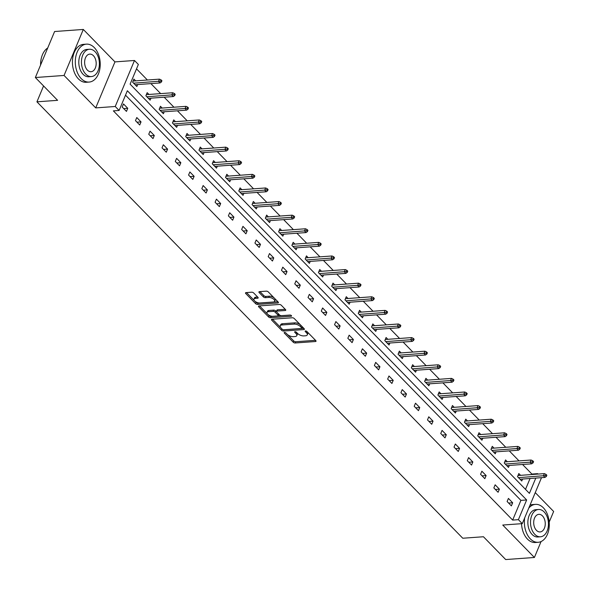 <?xml version="1.0" encoding="UTF-8"?>
<svg xmlns="http://www.w3.org/2000/svg" width="589" height="589" viewBox="0 0 589 589"><rect width="100%" height="100%" fill="white"/><g stroke="black" fill="none" stroke-linecap="round" stroke-linejoin="round"><path stroke-width="0.88" d="M284.561 332.461A1.045 0.486 -157.3 0 0 284.178 332.652A1.045 0.486 -157.3 0 0 284.354 333.116L293.226 342.209A1.495 0.692 -157.3 0 0 295.192 342.982L315.483 341.524A1.495 0.692 -157.3 0 0 316.028 341.245A1.495 0.692 -157.3 0 0 315.778 340.582L306.898 331.489A1.045 0.486 -157.3 0 0 305.529 330.952A1.045 0.486 -157.3 0 0 305.146 331.143A1.045 0.486 -157.3 0 0 305.323 331.607L306.471 332.785A4.778 2.216 -157.3 0 1 307.274 334.883A4.778 2.216 -157.3 0 1 305.536 335.782L303.843 335.899A4.778 2.216 -157.3 0 1 297.563 333.426L296.414 332.248A1.045 0.486 -157.3 0 0 295.045 331.703A1.045 0.486 -157.3 0 0 294.662 331.901A1.045 0.486 -157.3 0 0 294.839 332.358L295.987 333.536A4.778 2.216 -157.3 0 1 296.79 335.642A4.778 2.216 -157.3 0 1 295.052 336.533L293.359 336.658A4.778 2.216 -157.3 0 1 287.079 334.177L285.937 332.999A1.045 0.486 -157.3 0 0 284.561 332.461M83.307 29.45L64.061 75.458L95.712 107.897L114.958 61.889L83.307 29.45L54.6 31.519L35.355 77.527L57.604 100.329L36.93 101.823L462.77 538.236L483.444 536.748L505.693 559.55L534.4 557.481L541.063 541.556M549.198 522.104L553.645 511.473L535.254 492.618M35.355 77.527L64.061 75.458M253.697 292.983A1.495 0.692 -157.3 0 0 251.739 292.203L246.04 292.615A1.495 0.692 -157.3 0 0 245.503 292.895A1.495 0.692 -157.3 0 0 245.753 293.55L255.604 303.652A1.495 0.692 -157.3 0 0 257.57 304.425L277.861 302.967A1.495 0.692 -157.3 0 0 278.406 302.687A1.495 0.692 -157.3 0 0 278.155 302.024L268.297 291.93A1.495 0.692 -157.3 0 0 266.338 291.15L259.462 291.651A1.495 0.692 -157.3 0 0 258.917 291.93A1.495 0.692 -157.3 0 0 259.167 292.586L263.386 296.908A1.495 0.692 -157.3 0 0 265.344 297.681L268.753 297.438A3.99 1.848 -157.3 0 1 272.994 298.697A3.99 1.848 -157.3 0 1 274.673 301.266A3.99 1.848 -157.3 0 1 273.222 302.017L259.867 302.982A3.99 1.848 -157.3 0 1 255.633 301.723A3.99 1.848 -157.3 0 1 253.947 299.146A3.99 1.848 -157.3 0 1 255.398 298.402L257.621 298.24A1.495 0.692 -157.3 0 0 258.166 297.96A1.495 0.692 -157.3 0 0 257.916 297.305L253.697 292.983M541.505 477.672L522.274 523.636L502.748 525.042L534.4 557.481M522.274 523.636L518.401 519.667L526.647 499.958L127.357 90.75L119.111 110.46L115.238 106.491L134.483 60.483L138.356 64.451L130.11 84.161L529.408 493.368L535.799 478.084M119.111 110.46L113.368 110.872L512.658 520.087L518.401 519.667M95.712 107.897L115.238 106.491M272.015 319.231A1.495 0.692 -157.3 0 0 271.477 319.51A1.495 0.692 -157.3 0 0 271.72 320.173L281.579 330.267A1.495 0.692 -157.3 0 0 283.545 331.047L303.836 329.582A1.495 0.692 -157.3 0 0 304.373 329.303A1.495 0.692 -157.3 0 0 304.123 328.647L294.272 318.546A1.495 0.692 -157.3 0 0 292.306 317.773L272.015 319.231M268.591 316.963L258.74 306.862A1.495 0.692 -157.3 0 1 258.49 306.206A1.495 0.692 -157.3 0 1 259.027 305.927L279.319 304.461A1.495 0.692 -157.3 0 1 281.284 305.235L285.503 309.556A1.495 0.692 -157.3 0 1 285.753 310.219A1.495 0.692 -157.3 0 1 285.209 310.499L276.977 311.088A1.495 0.692 -157.3 0 0 276.44 311.367A1.495 0.692 -157.3 0 0 276.69 312.023L279.488 314.894A1.495 0.692 -157.3 0 0 281.446 315.667L290.016 315.049A1.045 0.486 -157.3 0 1 291.121 315.38A1.045 0.486 -157.3 0 1 291.562 316.05A1.045 0.486 -157.3 0 1 291.187 316.249L270.557 317.736A1.495 0.692 -157.3 0 1 268.591 316.963L269.114 315.719L259.521 305.89M43.564 85.95L36.93 101.823M148.921 94.461L147.176 92.664L145.881 95.779L150.129 100.137L150.961 98.164M175.47 121.665L173.726 119.876L172.422 122.983L176.678 127.342L177.503 125.369M202.02 148.87L200.267 147.081L198.972 150.188L203.227 154.546L204.052 152.573M228.561 176.074L226.817 174.285L225.513 177.392L229.769 181.751L230.593 179.778M255.111 203.279L253.358 201.49L252.063 204.597L256.318 208.955L257.143 206.982M281.652 230.483L279.908 228.694L278.604 231.801L282.86 236.16L283.684 234.186M308.202 257.688L306.457 255.898L305.154 259.005L309.409 263.371L310.234 261.391M334.743 284.892L332.999 283.103L331.695 286.21L335.951 290.576L336.775 288.595M361.293 312.096L359.548 310.307L358.245 313.422L362.5 317.78L363.325 315.8M387.834 339.301L386.089 337.512L384.794 340.626L389.042 344.985L389.874 343.012M414.384 366.513L412.639 364.724L411.336 367.83L415.591 372.189L416.416 370.216M440.925 393.717L439.18 391.928L437.885 395.035L442.133 399.394L442.965 397.42M467.475 420.921L465.73 419.132L464.426 422.239L468.682 426.598L469.507 424.625M494.024 448.126L492.271 446.337L490.976 449.444L495.231 453.802L496.056 451.829M520.566 475.33L518.821 473.541L517.517 476.648L521.773 481.007L522.598 479.034M525.506 489.378L530.056 478.496M531.72 474.528L531.911 474.071L522.546 464.478M519.034 460.885L509.271 450.879M505.767 447.279L496.004 437.274M492.492 433.673L482.73 423.675M479.218 420.075L469.455 410.069M465.943 406.469L456.18 396.463M452.669 392.87L442.906 382.865M439.401 379.264L429.639 369.259M426.127 365.666L416.364 355.66M412.852 352.06L403.09 342.054M399.578 338.461L389.815 328.456M386.31 324.856L376.548 314.85M373.036 311.25L363.273 301.251M359.761 297.651L349.999 287.646M346.487 284.045L336.724 274.04M333.212 270.447L323.449 260.441M319.945 256.841L310.182 246.835M306.67 243.242L296.908 233.237M293.396 229.636L283.633 219.631M280.121 216.038L270.358 206.032M266.854 202.432L257.091 192.426M253.579 188.826L243.817 178.828M240.305 175.227L230.542 165.222M227.03 161.622L217.267 151.616M213.755 148.023L204 138.017M200.488 134.417L190.726 124.412M187.214 120.819L177.451 110.813M173.939 107.213L164.176 97.207M160.664 93.614L150.902 83.609M147.397 80.008L136.515 68.854M507.291 461.724L505.546 459.935L504.25 463.05L508.498 467.408L509.33 465.435M480.749 434.52L479.004 432.731L477.701 435.845L481.957 440.204L482.781 438.223M454.2 407.316L452.455 405.526L451.152 408.633L455.407 412.999L456.232 411.019M427.658 380.111L425.913 378.322L424.61 381.429L428.866 385.788L429.69 383.814M401.109 352.907L399.364 351.118L398.061 354.225L402.316 358.583L403.141 356.61M374.567 325.702L372.815 323.913L371.519 327.02L375.775 331.379L376.599 329.406M348.018 298.498L346.273 296.709L344.97 299.816L349.225 304.174L350.05 302.201M321.476 271.293L319.724 269.504L318.428 272.611L322.684 276.97L323.508 274.997M294.927 244.089L293.182 242.3L291.879 245.407L296.134 249.765L296.959 247.792M268.378 216.877L266.633 215.088L265.337 218.202L269.585 222.561L270.417 220.588M241.836 189.673L240.091 187.884L238.788 190.998L243.043 195.357L243.868 193.383M215.287 162.468L213.542 160.679L212.246 163.786L216.494 168.152L217.326 166.172M188.745 135.264L187 133.475L185.697 136.582L189.952 140.948L190.777 138.967M162.196 108.059L160.451 106.27L159.148 109.377L163.403 113.736L164.228 111.763M135.654 80.855L133.902 79.066L132.606 82.173L136.862 86.531L137.686 84.558M531.911 474.071L537.654 473.659L538.051 474.071M114.958 61.889L134.483 60.483M537.462 474.116L537.654 473.659M512.658 520.087L520.904 500.378L125.509 95.16M520.904 500.378L526.647 499.958M123.499 103.936L127.754 108.295L126.458 111.402L122.203 107.043L123.499 103.936M136.773 117.535L141.029 121.901L139.726 125.008L135.477 120.649L136.773 117.535M150.048 131.141L154.303 135.499L153 138.606L148.745 134.248L150.048 131.141M163.322 144.747L167.578 149.105L166.275 152.212L162.019 147.854L163.322 144.747M176.597 158.345L180.845 162.704L179.549 165.818L175.294 161.452L176.597 158.345M189.864 171.951L194.12 176.31L192.817 179.417L188.568 175.058L189.864 171.951M203.139 185.55L207.394 189.908L206.091 193.023L201.836 188.657L203.139 185.55M216.413 199.156L220.669 203.514L219.366 206.621L215.11 202.263L216.413 199.156M229.688 212.754L233.936 217.113L232.64 220.227L228.385 215.868L229.688 212.754M242.955 226.36L247.211 230.719L245.915 233.826L241.659 229.467L242.955 226.36M256.23 239.959L260.485 244.325L259.182 247.432L254.934 243.073L256.23 239.959M269.504 253.564L273.76 257.923L272.457 261.03L268.201 256.671L269.504 253.564M282.779 267.17L287.034 271.529L285.731 274.636L281.476 270.277L282.779 267.17M296.053 280.769L300.302 285.128L299.006 288.242L294.75 283.876L296.053 280.769M309.321 294.375L313.576 298.733L312.273 301.84L308.025 297.482L309.321 294.375M322.595 307.973L326.851 312.332L325.548 315.446L321.292 311.08L322.595 307.973M335.87 321.579L340.125 325.938L338.822 329.045L334.567 324.686L335.87 321.579M349.144 335.178L353.393 339.536L352.097 342.651L347.841 338.292L349.144 335.178M362.412 348.784L366.667 353.142L365.371 356.249L361.116 351.891L362.412 348.784M375.686 362.382L379.942 366.748L378.639 369.855L374.39 365.497L375.686 362.382M388.961 375.988L393.216 380.347L391.913 383.454L387.658 379.095L388.961 375.988M402.235 389.594L406.491 393.953L405.188 397.06L400.932 392.701L402.235 389.594M415.503 403.193L419.758 407.551L418.462 410.658L414.207 406.3L415.503 403.193M428.777 416.798L433.033 421.157L431.73 424.264L427.481 419.905L428.777 416.798M442.052 430.397L446.307 434.756L445.004 437.87L440.749 433.504L442.052 430.397M455.326 444.003L459.582 448.362L458.279 451.469L454.023 447.11L455.326 444.003M468.601 457.601L472.849 461.96L471.553 465.074L467.298 460.716L468.601 457.601M481.868 471.207L486.124 475.566L484.828 478.673L480.572 474.314L481.868 471.207M495.143 484.806L499.398 489.172L498.095 492.279L493.847 487.92L495.143 484.806M508.417 498.412L512.673 502.77L511.37 505.877L507.114 501.519L508.417 498.412M512.673 502.77L508.624 503.065M499.398 489.172L495.349 489.459M486.124 475.566L482.074 475.86M472.849 461.96L468.8 462.255M459.582 448.362L455.533 448.656M446.307 434.756L442.258 435.05M433.033 421.157L428.983 421.444M419.758 407.551L415.709 407.846M406.491 393.953L402.442 394.24M393.216 380.347L389.167 380.641M379.942 366.748L375.892 367.035M366.667 353.142L362.618 353.437M353.393 339.536L349.343 339.831M340.125 325.938L336.076 326.232M326.851 312.332L322.801 312.626M313.576 298.733L309.527 299.021M300.302 285.128L296.252 285.422M287.034 271.529L282.985 271.816M273.76 257.923L269.71 258.218M260.485 244.325L256.436 244.612M247.211 230.719L243.161 231.013M233.936 217.113L229.887 217.407M220.669 203.514L216.619 203.809M207.394 189.908L203.345 190.203M194.12 176.31L190.07 176.597M180.845 162.704L176.796 162.998M167.578 149.105L163.528 149.392M154.303 135.499L150.254 135.794M141.029 121.901L136.979 122.188M127.754 108.295L123.705 108.59M296.79 335.642L297.305 334.397A4.778 2.216 -157.3 0 0 296.871 332.711M307.274 334.883L307.789 333.639A4.778 2.216 -157.3 0 0 307.355 331.953M287.528 334.589L293.749 340.965A1.495 0.692 -157.3 0 0 295.715 341.738L315.513 340.317M283.53 329.759A1.495 0.692 -157.3 0 0 284.06 329.803L303.858 328.375M272.508 319.201L280.666 327.558M282.241 329.214A1.045 0.486 -157.3 0 0 283.611 329.759L301.421 328.471A1.045 0.486 -157.3 0 0 301.804 328.279A1.045 0.486 -157.3 0 0 301.627 327.815L300.419 326.578A4.778 2.216 -157.3 0 0 294.139 324.097L281.962 324.973A4.778 2.216 -157.3 0 0 280.224 325.872A4.778 2.216 -157.3 0 0 281.027 327.977L282.241 329.214M301.943 327.234A1.045 0.486 -157.3 0 0 302.326 327.035A1.045 0.486 -157.3 0 0 302.297 326.77M300.493 324.922A4.778 2.216 -157.3 0 0 294.655 322.853L294.139 324.097M280.224 325.872L280.747 324.627A4.778 2.216 -157.3 0 1 282.484 323.729L294.655 322.853M285.238 309.291L277.5 309.843A1.495 0.692 -157.3 0 0 276.955 310.123L276.44 311.367M290.458 315.093L271.073 316.492L270.557 317.736M268.437 311.706A3.99 1.848 -157.3 0 0 266.986 312.45A3.99 1.848 -157.3 0 0 268.672 315.027A3.99 1.848 -157.3 0 0 272.906 316.286L277.618 315.947A1.495 0.692 -157.3 0 0 278.155 315.667A1.495 0.692 -157.3 0 0 277.905 315.005L275.107 312.141A1.495 0.692 -157.3 0 0 273.149 311.367L268.437 311.706L268.959 310.462A3.99 1.848 -157.3 0 0 267.509 311.213L266.986 312.45M278.155 315.667L278.678 314.423A1.495 0.692 -157.3 0 0 278.612 313.996M268.959 310.462L273.664 310.123A1.495 0.692 -157.3 0 1 275.63 310.896L276.506 311.795M269.114 315.719A1.495 0.692 -157.3 0 0 271.073 316.492M253.947 299.146L254.47 297.901A3.99 1.848 -157.3 0 1 255.921 297.158L257.651 297.033M274.673 301.266L275.196 300.022A3.99 1.848 -157.3 0 0 274.857 298.645M274.113 297.887A3.99 1.848 -157.3 0 0 269.276 296.193L268.753 297.438M259.948 291.614L263.901 295.663A1.495 0.692 -157.3 0 0 265.867 296.436L269.276 296.193M255.03 301.281L256.127 302.407A1.495 0.692 -157.3 0 0 258.085 303.18L277.89 301.759M246.533 292.578L254.286 300.523M546.327 476.472L546.85 475.227L545.996 474.351L545.473 475.595L546.327 476.472L544.965 477.421L543.433 475.853L544.369 473.615L517.996 475.514M545.473 475.595L518.497 477.65M544.965 477.421L520.028 479.218M544.369 473.615L545.996 474.351M524.696 517.841A19.01 12.421 85.9 0 0 530.336 538.869A19.01 12.421 85.9 0 0 538.199 542.292A19.01 12.421 85.9 0 0 549 528.613A19.01 12.421 85.9 0 0 543.338 507.784A19.01 12.421 85.9 0 0 535.467 504.368A19.01 12.421 85.9 0 0 528.767 508.108M521.53 523.695A19.01 12.421 85.9 0 0 527.464 539.082A19.01 12.421 85.9 0 0 535.327 542.498L538.199 542.292M540.459 536.793L537.816 536.984A13.687 8.945 -94.1 0 1 532.154 534.517A13.687 8.945 -94.1 0 1 528.075 519.52A13.687 8.945 -94.1 0 1 535.85 509.676L538.493 509.485A13.687 8.945 85.9 0 0 530.718 519.329A13.687 8.945 85.9 0 0 534.797 534.326A13.687 8.945 85.9 0 0 540.459 536.793A13.687 8.945 85.9 0 0 548.234 526.941A13.687 8.945 85.9 0 0 544.155 511.944A13.687 8.945 85.9 0 0 538.493 509.485M542.491 515.927A8.82 5.765 85.9 0 0 538.839 514.337A8.82 5.765 85.9 0 0 533.833 520.683A8.82 5.765 85.9 0 0 536.461 530.35A8.82 5.765 85.9 0 0 540.113 531.941A8.82 5.765 85.9 0 0 545.119 525.594A8.82 5.765 85.9 0 0 542.491 515.927M535.467 504.368L532.596 504.574A19.01 12.421 85.9 0 0 529.99 505.2M81.267 78.654A19.01 12.421 85.9 0 0 89.13 82.07A19.01 12.421 85.9 0 0 99.931 68.398A19.01 12.421 85.9 0 0 94.269 47.562A19.01 12.421 85.9 0 0 86.399 44.146A19.01 12.421 85.9 0 0 75.598 57.818A19.01 12.421 85.9 0 0 81.267 78.654M86.399 44.146L83.528 44.352A19.01 12.421 85.9 0 0 72.727 58.024A19.01 12.421 85.9 0 0 78.396 78.86A19.01 12.421 85.9 0 0 86.266 82.276L89.13 82.07M91.391 76.57L88.755 76.761A13.687 8.945 -94.1 0 1 83.086 74.295A13.687 8.945 -94.1 0 1 79.007 59.298A13.687 8.945 -94.1 0 1 86.782 49.454L89.425 49.262A13.687 8.945 85.9 0 0 81.65 59.106A13.687 8.945 85.9 0 0 85.729 74.111A13.687 8.945 85.9 0 0 91.391 76.57A13.687 8.945 85.9 0 0 99.173 66.726A13.687 8.945 85.9 0 0 95.094 51.722A13.687 8.945 85.9 0 0 89.425 49.262M93.423 55.705A8.82 5.765 85.9 0 0 89.778 54.114A8.82 5.765 85.9 0 0 84.764 60.461A8.82 5.765 85.9 0 0 87.393 70.128A8.82 5.765 85.9 0 0 91.045 71.718A8.82 5.765 85.9 0 0 96.051 65.372A8.82 5.765 85.9 0 0 93.423 55.705M47.702 47.996A19.01 12.421 85.9 0 0 41.701 56.802A19.01 12.421 85.9 0 0 40.619 64.93M40.575 65.033A18.553 12.126 -94.1 0 1 41.628 57.037A18.553 12.126 -94.1 0 1 41.664 56.919M533.052 462.866L533.575 461.621L532.721 460.753L532.206 461.997L533.052 462.866L531.69 463.823L530.159 462.255L531.101 460.016L504.721 461.916M532.206 461.997L505.222 464.051M531.69 463.823L506.754 465.619M531.101 460.016L532.721 460.753M519.778 449.267L520.301 448.023L519.446 447.147L518.931 448.391L519.778 449.267L518.423 450.217L516.892 448.649L517.827 446.41L491.447 448.31M518.931 448.391L491.948 450.445M518.423 450.217L493.479 452.013M517.827 446.41L519.446 447.147M506.511 435.661L507.026 434.417L506.179 433.548L505.656 434.792L506.511 435.661L505.148 436.618L503.617 435.043L504.552 432.805L478.172 434.711M505.656 434.792L478.68 436.839M505.148 436.618L480.212 438.415M504.552 432.805L506.179 433.548M493.236 422.063L493.751 420.818L492.905 419.942L492.382 421.187L493.236 422.063L491.874 423.012L490.342 421.444L491.278 419.206L464.905 421.106M492.382 421.187L465.406 423.241M491.874 423.012L466.937 424.809M491.278 419.206L492.905 419.942M479.961 408.457L480.484 407.213L479.63 406.344L479.115 407.588L479.961 408.457L478.599 409.407L477.068 407.838L478.003 405.6L451.63 407.5M479.115 407.588L452.131 409.635M478.599 409.407L453.663 411.21M478.003 405.6L479.63 406.344M466.687 394.851L467.21 393.607L466.355 392.738L465.84 393.982L466.687 394.851L465.325 395.808L463.793 394.24L464.736 392.002L438.356 393.901M465.84 393.982L438.857 396.036M465.325 395.808L440.388 397.604M464.736 392.002L466.355 392.738M453.42 381.252L453.935 380.008L453.088 379.139L452.566 380.376L453.42 381.252L452.057 382.202L450.526 380.634L451.461 378.396L425.081 380.295M452.566 380.376L425.589 382.43M452.057 382.202L427.121 383.999M451.461 378.396L453.088 379.139M440.145 367.646L440.66 366.402L439.814 365.533L439.291 366.778L440.145 367.646L438.783 368.604L437.252 367.035L438.187 364.797L411.814 366.697M439.291 366.778L412.315 368.832M438.783 368.604L413.846 370.4M438.187 364.797L439.814 365.533M426.87 354.048L427.393 352.804L426.539 351.928L426.016 353.172L426.87 354.048L425.508 354.998L423.977 353.429L424.912 351.191L398.539 353.091M426.016 353.172L399.04 355.226M425.508 354.998L400.572 356.794M424.912 351.191L426.539 351.928M413.596 340.442L414.119 339.198L413.264 338.329L412.749 339.573L413.596 340.442L412.234 341.399L410.702 339.831L411.645 337.593L385.265 339.492M412.749 339.573L385.766 341.627M412.234 341.399L387.297 343.196M411.645 337.593L413.264 338.329M400.321 326.843L400.844 325.599L399.997 324.723L399.475 325.967L400.321 326.843L398.967 327.793L397.435 326.225L398.37 323.987L371.99 325.886M399.475 325.967L372.491 328.021M398.967 327.793L374.022 329.59M398.37 323.987L399.997 324.723M387.054 313.238L387.569 311.993L386.723 311.125L386.2 312.369L387.054 313.238L385.692 314.195L384.161 312.619L385.096 310.381L358.716 312.288M386.2 312.369L359.224 314.416M385.692 314.195L360.755 315.991M385.096 310.381L386.723 311.125M373.779 299.639L374.302 298.395L373.448 297.519L372.925 298.763L373.779 299.639L372.417 300.589L370.886 299.021L371.821 296.782L345.448 298.682M372.925 298.763L345.949 300.817M372.417 300.589L347.481 302.385M371.821 296.782L373.448 297.519M360.505 286.033L361.028 284.789L360.173 283.92L359.658 285.164L360.505 286.033L359.143 286.99L357.611 285.415L358.546 283.176L332.174 285.076M359.658 285.164L332.675 287.211M359.143 286.99L334.206 288.787M358.546 283.176L360.173 283.92M347.23 272.427L347.753 271.19L346.899 270.314L346.384 271.558L347.23 272.427L345.868 273.384L344.337 271.816L345.279 269.578L318.899 271.477M346.384 271.558L319.4 273.613M345.868 273.384L320.931 275.181M345.279 269.578L346.899 270.314M333.963 258.829L334.478 257.584L333.632 256.716L333.109 257.953L333.963 258.829L332.601 259.778L331.07 258.21L332.005 255.972L305.625 257.872M333.109 257.953L306.133 260.007M332.601 259.778L307.664 261.575M332.005 255.972L333.632 256.716M320.688 245.223L321.204 243.979L320.357 243.11L319.834 244.354L320.688 245.223L319.326 246.18L317.795 244.612L318.73 242.373L292.358 244.273M319.834 244.354L292.858 246.408M319.326 246.18L294.39 247.976M318.73 242.373L320.357 243.11M307.414 231.624L307.937 230.38L307.083 229.504L306.56 230.748L307.414 231.624L306.052 232.574L304.52 231.006L305.455 228.768L279.083 230.667M306.56 230.748L279.584 232.802M306.052 232.574L281.115 234.37M305.455 228.768L307.083 229.504M294.139 218.018L294.662 216.774L293.808 215.905L293.293 217.15L294.139 218.018L292.777 218.975L291.246 217.407L292.188 215.169L265.808 217.069M293.293 217.15L266.309 219.204M292.777 218.975L267.84 220.772M292.188 215.169L293.808 215.905M280.865 204.42L281.387 203.176L280.541 202.299L280.018 203.544L280.865 204.42L279.51 205.37L277.979 203.801L278.914 201.563L252.534 203.463M280.018 203.544L253.034 205.598M279.51 205.37L254.566 207.166M278.914 201.563L280.541 202.299M267.597 190.814L268.113 189.57L267.266 188.701L266.743 189.945L267.597 190.814L266.235 191.771L264.704 190.195L265.639 187.957L239.259 189.864M266.743 189.945L239.767 191.999M266.235 191.771L241.299 193.567M265.639 187.957L267.266 188.701M254.323 177.215L254.846 175.971L253.992 175.095L253.469 176.339L254.323 177.215L252.961 178.165L251.429 176.597L252.364 174.359L225.992 176.258M253.469 176.339L226.493 178.393M252.961 178.165L228.024 179.962M252.364 174.359L253.992 175.095M241.048 163.609L241.571 162.365L240.717 161.496L240.202 162.741L241.048 163.609L239.686 164.567L238.155 162.991L239.09 160.753L212.717 162.652M240.202 162.741L213.218 164.787M239.686 164.567L214.749 166.363M239.09 160.753L240.717 161.496M227.774 150.004L228.296 148.767L227.442 147.891L226.927 149.135L227.774 150.004L226.419 150.961L224.88 149.392L225.823 147.154L199.443 149.054M226.927 149.135L199.943 151.189M226.419 150.961L201.475 152.757M225.823 147.154L227.442 147.891M214.506 136.405L215.022 135.161L214.175 134.292L213.652 135.529L214.506 136.405L213.144 137.355L211.613 135.787L212.548 133.548L186.168 135.448M213.652 135.529L186.676 137.583M213.144 137.355L188.208 139.151M212.548 133.548L214.175 134.292M201.232 122.799L201.747 121.555L200.901 120.686L200.378 121.93L201.232 122.799L199.87 123.756L198.338 122.188L199.273 119.95L172.901 121.849M200.378 121.93L173.402 123.984M199.87 123.756L174.933 125.553M199.273 119.95L200.901 120.686M187.957 109.201L188.48 107.956L187.626 107.08L187.103 108.324L187.957 109.201L186.595 110.15L185.064 108.582L185.999 106.344L159.626 108.243M187.103 108.324L160.127 110.379M186.595 110.15L161.658 111.947M185.999 106.344L187.626 107.08M174.683 95.595L175.205 94.35L174.351 93.482L173.836 94.726L174.683 95.595L173.321 96.552L171.789 94.984L172.732 92.745L146.352 94.645M173.836 94.726L146.852 96.78M173.321 96.552L148.384 98.348M172.732 92.745L174.351 93.482M161.408 81.996L161.931 80.752L161.084 79.876L160.561 81.12L161.408 81.996L160.053 82.946L158.522 81.378L159.457 79.14L133.077 81.039M160.561 81.12L133.578 83.174M160.053 82.946L135.109 84.742M159.457 79.14L161.084 79.876M284.634 332.454L284.354 333.116M305.603 330.944L305.323 331.607M295.118 331.703L294.839 332.358M296.495 332.329L295.987 333.536M306.979 331.57L306.471 332.785M315.844 340.663L315.483 341.524M295.715 341.738L295.192 342.982M293.749 340.965L293.226 342.209M304.196 328.721L303.836 329.582M284.06 329.803L283.545 331.047M282.087 329.06L281.579 330.267M272.118 319.223L271.72 320.173M302.135 326.608L301.627 327.815M300.927 325.364L300.419 326.578M282.484 323.729L281.962 324.973M259.131 305.919L258.74 306.862M285.569 309.637L285.209 310.499M277.5 309.843L276.977 311.088M291.437 315.645L291.187 316.249M278.413 313.797L277.905 315.005M275.63 310.896L275.107 312.141M273.664 310.123L273.149 311.367M257.982 297.379L257.621 298.24M255.921 297.158L255.398 298.402M265.867 296.436L265.344 297.681M263.901 295.663L263.386 296.908M259.558 291.643L259.167 292.586M278.222 302.105L277.861 302.967M258.085 303.18L257.57 304.425M256.127 302.407L255.604 303.652M246.143 292.608L245.753 293.55M302.326 327.035L301.804 328.279"/></g></svg>
